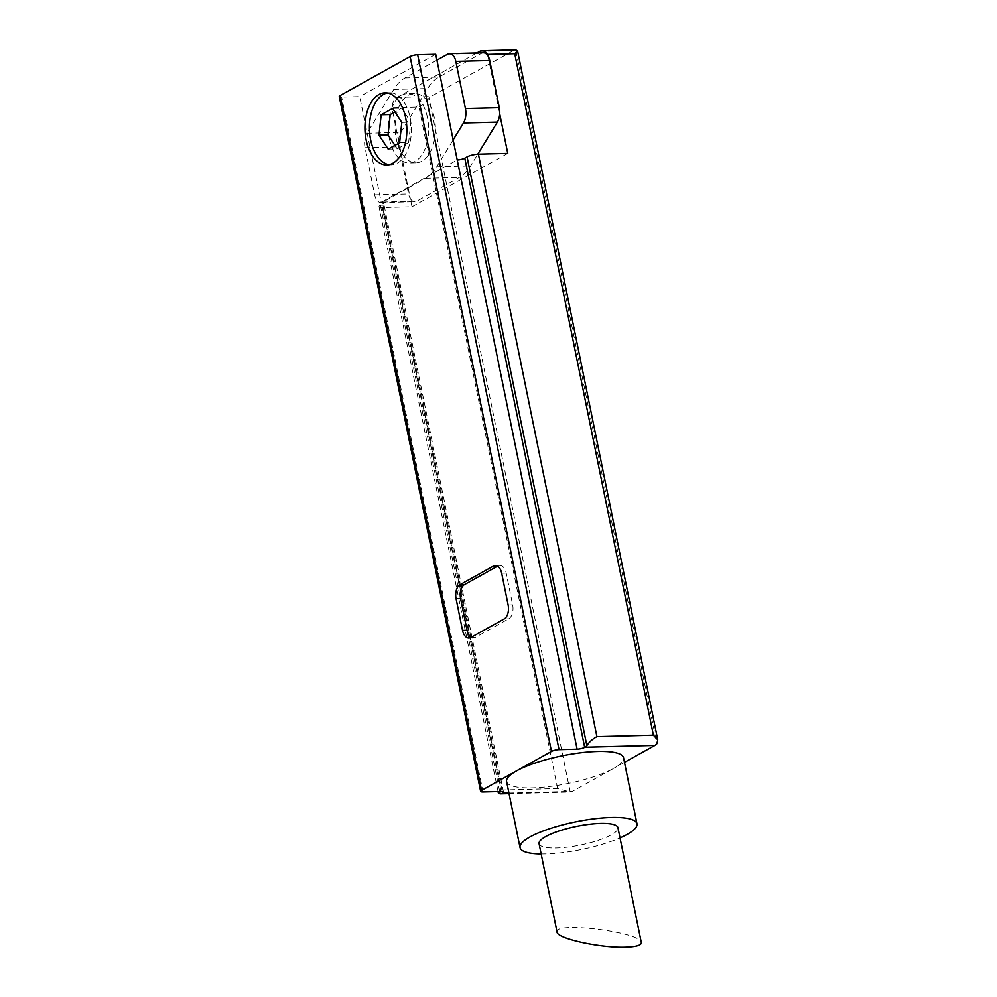 <?xml version="1.0" encoding="UTF-8"?>
<svg xmlns="http://www.w3.org/2000/svg" width="997" height="997" viewBox="0 0 997 997"><rect width="100%" height="100%" fill="white"/><g stroke="black" fill="none" stroke-linecap="round" stroke-linejoin="round"><path stroke-width="0.75" stroke-dasharray="4.99 3.74" d="M557.061 932.108C552.837 921.066 641.146 931.971 641.308 942.501M539.078 843.724A40.241 9.534 168.5 0 0 580.416 845.045A40.241 9.534 168.5 0 0 617.941 827.684M498.313 792.914L501.142 790.023L382.636 207.526L411.998 206.753L410.353 198.665A11.104 6.443 -91.5 0 0 414.914 201.681A11.104 6.443 -91.5 0 0 416.783 201.145L459.343 177.429A52.729 30.62 -91.5 0 0 470.596 165.926L477.762 154.186M411.998 206.753L507.772 153.388M476.853 52.953L397.105 97.382A13.871 8.051 -91.5 0 0 391.858 107.763L418.964 107.065C423.015 104.972 426.38 101.993 429.034 98.142A13.871 8.051 88.5 0 1 430.991 96.51L513.53 50.511A13.871 8.051 88.5 0 1 515.686 49.862L656.861 743.762M487.919 55.795L499.721 113.857M483.346 52.779A11.104 6.443 -91.5 0 0 481.489 53.315L438.917 77.031A52.729 30.62 -91.5 0 0 427.663 88.534L400.906 132.377A13.871 8.051 -91.5 0 0 398.538 140.602A13.871 8.051 -91.5 0 0 398.95 146.783L408.546 193.966A11.104 6.443 -91.5 0 0 410.353 198.665L391.858 107.763M501.142 790.023L557.61 788.552L570.209 792.042L429.034 98.142M382.636 207.526A8.325 1.969 -11.5 0 1 379.034 206.641A8.325 1.969 -11.5 0 1 380.418 205.158L382.698 203.887A5.546 1.309 -11.5 0 0 383.621 202.89A5.546 1.309 -11.5 0 0 381.215 202.304L359.718 96.622L341.647 97.095A5.546 1.309 -11.5 0 1 339.254 96.51M389.079 164.667A36.079 20.949 -91.5 0 0 391.347 164.829A36.079 20.949 -91.5 0 0 411.35 128.214A36.079 20.949 -91.5 0 0 389.466 92.696A36.079 20.949 -91.5 0 0 387.21 92.958M624.483 762.344L613.641 768.388A59.67 14.132 168.5 0 0 623.549 757.757M506.601 781.548A59.67 14.132 168.5 0 0 549.347 786.546A59.67 14.132 168.5 0 0 613.641 768.388L572.365 791.381A13.871 8.051 88.5 0 1 570.209 792.042L509.068 793.637M435.726 54.274L359.718 96.622M541.159 853.955A59.67 14.132 168.5 0 0 620.022 837.904M471.157 637.332A11.104 6.443 -91.5 0 0 473.413 637.968A11.104 6.443 -91.5 0 0 475.282 637.444L508.719 618.801A11.104 6.443 -91.5 0 0 512.657 604.843L506.202 573.138A11.104 6.443 -91.5 0 0 499.833 565.436A11.104 6.443 -91.5 0 0 497.977 565.96L497.578 566.184M399.598 142.758L408.633 142.521L410.851 122.17L401.654 108.175L394.924 111.913M388.194 149.114L397.23 148.877L408.633 142.521M401.816 122.394L410.851 122.17M392.619 108.399L401.654 108.175M394.924 145.363L397.23 148.877M427.476 117.696A34.696 20.139 -91.5 0 0 407.574 93.606A34.696 20.139 -91.5 0 0 388.344 128.812A34.696 20.139 -91.5 0 0 409.381 162.972A34.696 20.139 -91.5 0 0 427.476 117.696M501.092 791.506L381.215 202.304L457.224 159.956M436.923 60.144L405.031 77.916A52.729 30.62 -91.5 0 0 393.79 89.418L367.021 133.249A13.871 8.051 -91.5 0 0 365.064 147.668L374.673 194.851A11.104 6.443 -91.5 0 0 381.041 202.553A11.104 6.443 -91.5 0 0 382.898 202.03L425.47 178.313A52.729 30.62 -91.5 0 0 436.711 166.811L453.149 139.892M434.256 117.521A34.696 20.139 -91.5 0 0 414.353 93.431A34.696 20.139 -91.5 0 0 395.111 128.638A34.696 20.139 -91.5 0 0 416.148 162.785A34.696 20.139 -91.5 0 0 434.256 117.521M397.105 97.382L430.991 96.51M479.657 51.395L513.53 50.511M557.61 788.552L418.964 107.065M499.721 791.543L380.418 205.158M502.264 791.543L382.698 203.887M508.944 793.039L572.365 791.381M483.022 791.967L341.647 97.095M504.208 618.925L508.719 618.801M470.758 637.557L475.282 637.444M508.134 604.967L512.657 604.843M501.69 573.263L506.202 573.138M497.204 565.984L497.977 565.96M382.898 202.03L416.783 201.145M374.673 194.851L408.546 193.966M425.47 178.313L459.343 177.429M436.711 166.811L470.596 165.926M447.603 54.199L481.489 53.315M405.031 77.916L438.917 77.031M393.79 89.418L427.663 88.534M367.021 133.249L400.906 132.377M365.064 147.668L398.95 146.783M498.039 791.581L379.034 206.641M503.497 792.092L383.621 202.89M495.322 565.548L499.833 565.436M468.902 638.08L473.413 637.968M386.824 164.941L391.347 164.829M384.954 92.808L389.466 92.696M381.041 202.553L414.914 201.681M414.353 93.431L407.574 93.606M416.148 162.785L409.381 162.972"/><path stroke-width="1.5" d="M625.73 947.138C600.742 948.135 556.999 938.563 557.061 932.108L539.078 843.724A40.241 9.534 168.5 0 1 559.13 830.95A40.241 9.534 168.5 0 1 600.555 823.422A40.241 9.534 168.5 0 1 617.941 827.684L641.308 942.501C641.52 945.231 636.323 946.776 625.73 947.138M477.762 154.186L497.366 122.095A13.871 8.051 -91.5 0 0 499.721 113.857L507.772 153.388L478.41 154.149A8.325 1.969 -11.5 0 0 467.07 156.878L464.789 158.137A5.546 1.309 -11.5 0 1 457.224 159.956L435.726 54.274L417.656 54.735A5.546 1.309 -11.5 0 0 410.103 56.555L340.176 95.513A5.546 1.309 -11.5 0 0 339.254 96.51L480.629 791.381A5.546 1.309 -11.5 0 1 481.551 790.397L551.478 751.426A5.546 1.309 -11.5 0 1 559.03 749.619L577.101 749.146L457.224 159.956M499.721 113.857A13.871 8.051 -91.5 0 0 499.31 107.676L489.714 60.493A11.104 6.443 -91.5 0 0 487.919 55.795L487.633 54.399A13.871 8.051 -91.5 0 0 481.987 50.735A13.871 8.051 -91.5 0 0 479.657 51.395L476.853 52.953M577.101 749.146A5.546 1.309 -11.5 0 0 584.666 747.339L584.89 747.214A13.871 8.051 -91.5 0 0 586.847 745.582C589.501 741.718 592.866 738.752 596.916 736.658L653.384 735.188L514.739 53.701L517.568 50.81L515.686 49.862M487.633 54.399L514.739 53.701M480.629 791.381A5.546 1.309 -11.5 0 0 483.022 791.967L501.092 791.506A5.546 1.309 -11.5 0 1 503.497 792.092A5.546 1.309 -11.5 0 1 502.575 793.076L502.338 793.201A13.871 8.051 -91.5 0 1 500.195 793.861L498.313 792.914L498.039 791.581M387.21 92.958A36.079 20.949 -91.5 0 0 383.421 94.416A36.079 20.949 -91.5 0 0 369.638 132.663A36.079 20.949 -91.5 0 0 389.079 164.667M401.816 122.394L399.598 142.758L388.194 149.114L378.997 135.118L381.203 114.767L392.619 108.399L401.816 122.394M620.022 837.904A59.67 14.132 168.5 0 0 636.983 823.809L623.549 757.757A59.67 14.132 168.5 0 0 597.764 751.439A59.67 14.132 168.5 0 0 516.508 770.918A59.67 14.132 168.5 0 0 506.601 781.548L520.048 847.6A59.67 14.132 168.5 0 0 541.159 853.955M653.384 735.188L657.746 739.836L656.861 743.762A13.871 8.051 88.5 0 1 654.904 745.395L624.483 762.344M405.654 117.858A36.079 20.949 -91.5 0 0 384.954 92.808A36.079 20.949 -91.5 0 0 378.897 94.528A36.079 20.949 -91.5 0 0 365.313 134.72A36.079 20.949 -91.5 0 0 386.824 164.941A36.079 20.949 -91.5 0 0 405.654 117.858M493.453 566.072L460.016 584.716A11.104 6.443 -91.5 0 0 456.078 598.674L462.533 630.378A11.104 6.443 -91.5 0 0 468.902 638.08A11.104 6.443 -91.5 0 0 470.758 637.557L504.208 618.925A11.104 6.443 -91.5 0 0 508.134 604.967L501.69 573.263A11.104 6.443 -91.5 0 0 495.322 565.548A11.104 6.443 -91.5 0 0 493.453 566.072L497.204 565.984M636.983 823.809A59.67 14.132 168.5 0 0 611.198 817.49A59.67 14.132 168.5 0 0 549.771 828.669A59.67 14.132 168.5 0 0 520.048 847.6M497.578 566.184L464.527 584.591A11.104 6.443 -91.5 0 0 460.602 598.549L467.045 630.254A11.104 6.443 -91.5 0 0 471.157 637.332M381.203 114.767L390.238 114.53L388.032 134.882L394.924 145.363M394.924 111.913L390.238 114.53M378.997 135.118L388.032 134.882M487.919 55.795A11.104 6.443 -91.5 0 0 483.346 52.779L449.46 53.664A11.104 6.443 -91.5 0 0 447.603 54.199L436.923 60.144M453.149 139.892L463.48 122.967A13.871 8.051 -91.5 0 0 465.437 108.548L455.828 61.378A11.104 6.443 -91.5 0 0 449.46 53.664M596.916 736.658L478.41 154.149M500.195 793.861L499.721 791.543M502.575 793.076L502.264 791.543M584.666 747.339L464.789 158.137M586.847 745.582L467.07 156.878M584.89 747.214L654.904 745.395M502.338 793.201L508.944 793.039M481.551 790.397L340.176 95.513M551.478 751.426L410.103 56.555M559.03 749.619L417.656 54.735M460.016 584.716L464.527 584.591M456.078 598.674L460.602 598.549M462.533 630.378L467.045 630.254M463.48 122.967L497.366 122.095M465.437 108.548L499.31 107.676M455.828 61.378L489.714 60.493M481.987 50.735L515.86 49.85M657.746 739.836L517.568 50.81M500.02 793.861L509.068 793.637"/></g></svg>
